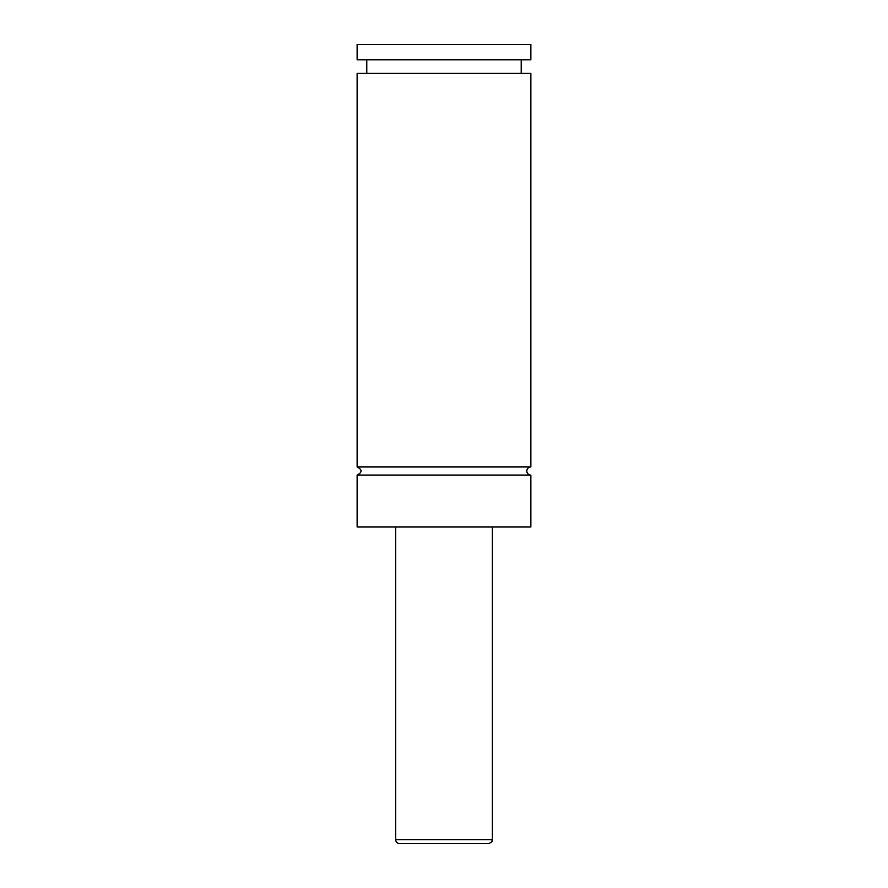 <?xml version="1.0" encoding="UTF-8"?>
<svg xmlns="http://www.w3.org/2000/svg" width="888" height="888" viewBox="0 0 888 888"><rect width="100%" height="100%" fill="white"/><g stroke="black" fill="none" stroke-linecap="round" stroke-linejoin="round"><path stroke-width="1.33" d="M357.131 475.08C362.36 472.383 362.36 469.674 357.131 466.977L530.869 466.977A4.051 4.051 0 0 0 526.817 471.029A4.051 4.051 0 0 0 530.869 475.08L530.869 527.006L357.131 527.006L357.131 475.08L530.869 475.08M488.4 843.6L399.6 843.6A3.863 3.863 0 0 1 395.737 839.737L492.263 839.737C491.386 840.925 493.95 841.524 488.4 843.6M492.263 527.006L492.263 839.737M357.131 466.977L357.131 73.36L530.869 73.36L530.869 466.977M357.131 44.4L530.869 44.4L530.869 59.84L357.131 59.84L357.131 44.4M395.737 839.737L395.737 527.006M521.223 73.36L521.223 59.84M366.777 73.36L366.777 59.84"/></g></svg>
